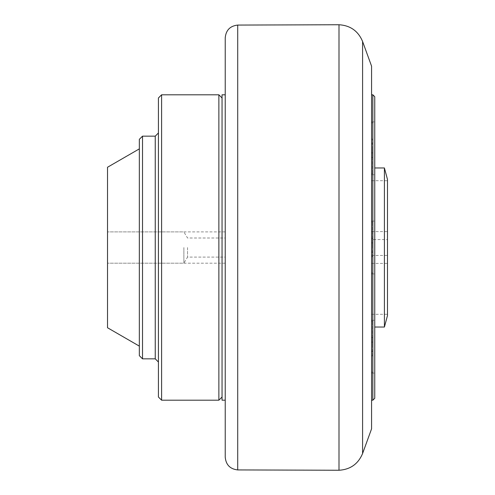 <?xml version="1.0" encoding="UTF-8"?>
<svg xmlns="http://www.w3.org/2000/svg" width="495" height="495" viewBox="0 0 495 495"><rect width="100%" height="100%" fill="white"/><g stroke="black" fill="none" stroke-linecap="round" stroke-linejoin="round"><path stroke-width="0.37" stroke-dasharray="2.48 1.86" d="M372.525 157.503L372.525 139.132L372.525 152.912L371.572 152.912L371.572 139.132L371.572 157.503L371.572 152.912L372.525 152.912L372.525 157.503L371.572 157.503M372.525 143.723L371.572 143.723L372.525 143.723M371.572 148.314L371.572 173.77L371.572 148.314M372.525 148.314L372.525 173.77L372.525 148.314M372.525 139.132L371.572 139.132M371.572 171.183L371.572 121.912L371.572 171.183M372.525 355.868L372.525 337.497L372.525 351.277L371.572 351.277L371.572 337.497L371.572 355.868L371.572 351.277L372.525 351.277L372.525 355.868L371.572 355.868M372.525 342.088L371.572 342.088L372.525 342.088M371.572 346.686L371.572 321.23L371.572 346.686M372.525 346.686L372.525 321.23L372.525 346.686M372.525 337.497L371.572 337.497M371.572 369.548L371.572 320.277L371.572 369.548M372.525 256.682L372.525 238.318L372.525 252.091L371.572 252.091L371.572 238.318L371.572 256.682L371.572 252.091L372.525 252.091L372.525 256.682L371.572 256.682M372.525 242.909L371.572 242.909L372.525 242.909M371.572 247.5L371.572 222.051L371.572 247.5M372.525 247.5L372.525 222.051L372.525 247.5M372.525 238.318L371.572 238.318M371.572 270.369L371.572 221.098L371.572 270.369M371.572 206.143L371.572 180.694L371.572 206.143M387.48 206.143L387.48 180.694L387.48 206.143M371.572 288.857L371.572 314.306L371.572 288.857M387.48 288.857L387.48 314.306L387.48 288.857M384.411 327.034L384.411 167.966M374.752 316.379L374.752 167.966L374.752 316.379M387.48 239.549L387.48 255.451L387.48 239.549L371.572 239.549L371.572 255.451L371.572 239.549M387.48 179.419L387.48 315.581M372.84 400.201L372.84 94.799M371.572 323.854L371.572 94.799L371.572 323.854M374.752 270.369L374.752 221.098L374.752 270.369M374.752 369.548L374.752 320.277L374.752 369.548M374.752 171.183L374.752 121.912L374.752 171.183M374.752 96.704L374.752 398.296M371.572 428.837L371.572 66.163M225.231 400.201L225.231 323.854M222.051 400.201L222.051 94.799M222.051 397.021L222.051 97.979L222.051 397.021M225.231 457.207L225.231 37.793M225.231 247.543L225.231 263.192L225.231 247.543M107.52 247.543L107.52 263.192L107.52 247.543M187.537 247.543L187.537 257.091L187.537 247.543M183.874 247.543L183.874 263.192L183.874 247.543M158.425 362.024L158.425 132.976L158.425 362.024M142.517 136.156L142.517 358.844M158.425 397.021L158.425 97.979M218.87 400.201L218.87 94.799M161.605 94.799L161.605 400.201M139.336 355.664L139.336 139.336M139.336 346.123L139.336 148.877L139.336 346.123M107.52 327.752L107.52 167.248M362.594 41.493L362.594 453.507M339.001 470.25L339.001 24.75M237.711 25.072L237.711 469.928M155.244 358.844L155.244 136.156M372.525 122.865L371.572 122.865M372.525 173.77L371.572 173.77M372.525 321.23L371.572 321.23M372.525 372.135L371.572 372.135M372.525 222.051L371.572 222.051M372.525 272.949L371.572 272.949M371.572 231.592L387.48 231.592M371.572 180.694L387.48 180.694M371.572 314.306L387.48 314.306M371.572 263.408L387.48 263.408M371.572 255.451L387.48 255.451M371.572 273.902L374.752 273.902M371.572 221.098L374.752 221.098M371.572 373.088L374.752 373.088M371.572 320.277L374.752 320.277M371.572 174.723L374.752 174.723M371.572 121.912L374.752 121.912M225.231 231.901L107.52 231.901L183.874 231.901L187.537 238.002L225.231 238.002M225.231 263.192L107.52 263.192L183.874 263.192L187.537 257.091L225.231 257.091"/><path stroke-width="0.74" d="M384.411 167.966L384.411 327.034L387.48 315.581L387.48 179.419L384.411 167.966L374.752 167.966M371.572 94.799L372.84 94.799L372.84 400.201L371.572 400.201M372.84 400.201L374.752 398.296L374.752 96.704L372.84 94.799M362.594 41.493L371.572 66.163L371.572 428.837L362.594 453.507L362.594 41.493C358.194 31.03 350.33 25.449 339.001 24.75L339.001 470.25C350.33 469.551 358.194 463.97 362.594 453.507M225.231 323.854L225.231 400.201L222.051 400.201L222.051 94.799L225.231 94.799M237.711 25.072C230.113 25.938 225.949 30.176 225.231 37.793L225.231 457.207C225.949 464.824 230.113 469.068 237.711 469.928L237.711 25.072L339.001 24.75M142.517 358.844L155.244 358.844L155.244 136.156L142.517 136.156L142.517 358.844L139.336 355.664L139.336 139.336L142.517 136.156M161.605 94.799L158.425 97.979L158.425 397.021L161.605 400.201L161.605 94.799L218.87 94.799L218.87 400.201L222.051 397.021M139.336 148.877L107.52 167.248L107.52 327.752L139.336 346.123M374.752 327.034L384.411 327.034M237.711 469.928L339.001 470.25M155.244 136.156L158.425 132.976M155.244 358.844L158.425 362.024M222.051 97.979L218.87 94.799M161.605 400.201L218.87 400.201"/></g></svg>

